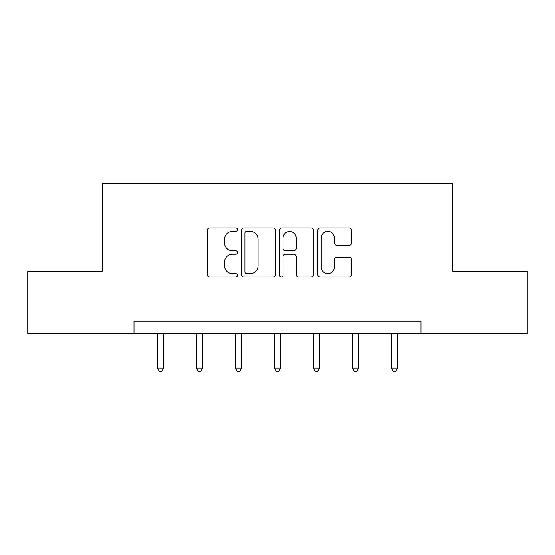 <?xml version="1.0" encoding="UTF-8"?>
<svg xmlns="http://www.w3.org/2000/svg" width="555" height="555" viewBox="0 0 555 555"><rect width="100%" height="100%" fill="white"/><g stroke="black" fill="none" stroke-linecap="round" stroke-linejoin="round"><path stroke-width="0.83" d="M237.498 229.652A1.72 1.72 0 0 0 235.785 227.939L209.714 227.939A2.456 2.456 0 0 0 207.258 230.387L207.258 274.558A2.456 2.456 0 0 0 209.714 277.014L235.785 277.014A1.72 1.72 0 0 0 237.498 275.294A1.72 1.72 0 0 0 235.785 273.58L232.406 273.58A7.853 7.853 0 0 1 224.56 265.727L224.56 262.043A7.853 7.853 0 0 1 232.406 254.19L235.785 254.19A1.72 1.72 0 0 0 237.498 252.476A1.72 1.72 0 0 0 235.785 250.756L232.406 250.756A7.853 7.853 0 0 1 224.56 242.903L224.56 239.226A7.853 7.853 0 0 1 232.406 231.373L235.785 231.373A1.72 1.72 0 0 0 237.498 229.652M349.213 245.234A2.456 2.456 0 0 0 351.669 242.785L351.669 230.387A2.456 2.456 0 0 0 349.213 227.939L320.263 227.939A2.456 2.456 0 0 0 317.807 230.387L317.807 274.558A2.456 2.456 0 0 0 320.263 277.014L349.213 277.014A2.456 2.456 0 0 0 351.669 274.558L351.669 259.594A2.456 2.456 0 0 0 349.213 257.138L336.823 257.138A2.456 2.456 0 0 0 334.367 259.594L334.367 267.017A6.563 6.563 0 0 1 327.804 273.58A6.563 6.563 0 0 1 321.241 267.017L321.241 237.935A6.563 6.563 0 0 1 327.804 231.373A6.563 6.563 0 0 1 334.367 237.935L334.367 242.785A2.456 2.456 0 0 0 336.823 245.234L349.213 245.234M133.998 333.728L27.75 333.728L27.75 271.222L102.252 271.222L102.252 183.726L452.748 183.726L452.748 271.222L527.25 271.222L527.25 333.728L421.002 333.728L421.002 321.227L133.998 321.227L133.998 333.728L421.002 333.728M275.349 230.387A2.456 2.456 0 0 0 272.9 227.939L243.943 227.939A2.456 2.456 0 0 0 241.487 230.387L241.487 274.558A2.456 2.456 0 0 0 243.943 277.014L272.9 277.014A2.456 2.456 0 0 0 275.349 274.558L275.349 230.387M282.1 227.939L311.057 227.939A2.456 2.456 0 0 1 313.513 230.387L313.513 274.558A2.456 2.456 0 0 1 311.057 277.014L298.666 277.014A2.456 2.456 0 0 1 296.21 274.558L296.21 256.646A2.456 2.456 0 0 0 293.755 254.19L285.534 254.19A2.456 2.456 0 0 0 283.085 256.646L283.085 275.294A1.72 1.72 0 0 1 281.364 277.014A1.72 1.72 0 0 1 279.651 275.294L279.651 230.387A2.456 2.456 0 0 1 282.1 227.939M246.642 231.373A1.72 1.72 0 0 0 244.922 233.086L244.922 271.86A1.72 1.72 0 0 0 246.642 273.58L250.201 273.58A7.853 7.853 0 0 0 258.054 265.727L258.054 239.226A7.853 7.853 0 0 0 250.201 231.373L246.642 231.373M296.21 238.06A6.563 6.563 0 0 0 289.648 231.497A6.563 6.563 0 0 0 283.085 238.06L283.085 248.3A2.456 2.456 0 0 0 285.534 250.756L293.755 250.756A2.456 2.456 0 0 0 296.21 248.3L296.21 238.06M157.377 333.728L157.377 368.027L163.628 368.027L163.628 333.728M163.628 368.027L161.748 371.274L159.25 371.274L157.377 368.027M196.373 333.728L196.373 368.027L202.624 368.027L202.624 333.728M202.624 368.027L200.75 371.274L198.253 371.274L196.373 368.027M235.375 333.728L235.375 368.027L241.626 368.027L241.626 333.728M241.626 368.027L239.753 371.274L237.249 371.274L235.375 368.027M274.378 333.728L274.378 368.027L280.622 368.027L280.622 333.728M280.622 368.027L278.749 371.274L276.251 371.274L274.378 368.027M313.374 333.728L313.374 368.027L319.625 368.027L319.625 333.728M319.625 368.027L317.751 371.274L315.247 371.274L313.374 368.027M352.376 333.728L352.376 368.027L358.627 368.027L358.627 333.728M358.627 368.027L356.747 371.274L354.25 371.274L352.376 368.027M391.372 333.728L391.372 368.027L397.623 368.027L397.623 333.728M397.623 368.027L395.75 371.274L393.252 371.274L391.372 368.027"/></g></svg>
